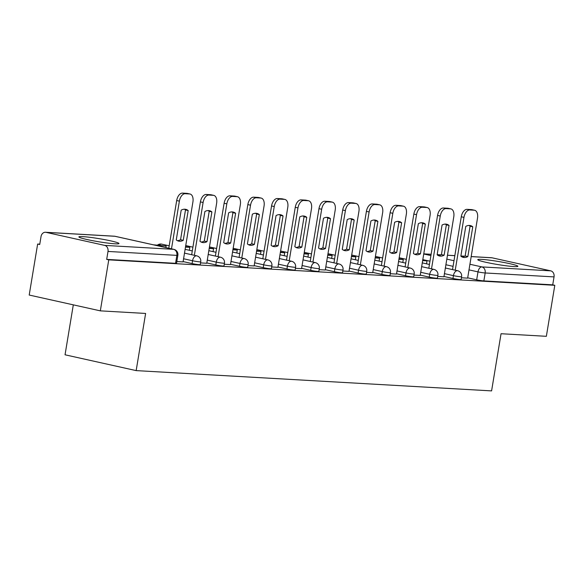 <?xml version="1.0" encoding="UTF-8"?>
<svg xmlns="http://www.w3.org/2000/svg" width="584" height="584" viewBox="0 0 584 584"><rect width="100%" height="100%" fill="white"/><g stroke="black" fill="none" stroke-linecap="round" stroke-linejoin="round"><path stroke-width="0.88" d="M481.669 259.384A20.323 1.562 9.4 0 0 477.785 259.661A20.323 1.562 9.4 0 0 491.48 263.435A20.323 1.562 9.4 0 0 514.015 266.574A20.323 1.562 9.4 0 0 517.891 266.304A20.323 1.562 9.4 0 0 504.196 262.53A20.323 1.562 9.4 0 0 481.669 259.384M82.76 236.622A20.323 1.562 9.4 0 0 78.876 236.892A20.323 1.562 9.4 0 0 92.571 240.666A20.323 1.562 9.4 0 0 115.106 243.813A20.323 1.562 9.4 0 0 118.983 243.535A20.323 1.562 9.4 0 0 105.295 239.761A20.323 1.562 9.4 0 0 82.76 236.622M443.906 276.451L452.958 278.466A5.212 0.402 9.4 0 0 460.148 279.561A5.212 0.402 9.4 0 0 461.141 279.488L461.608 276.67A5.212 0.402 -170.6 0 1 460.608 276.743A5.212 0.402 -170.6 0 1 453.425 275.648L444.373 273.633M420.195 275.101L429.24 277.108A5.212 0.402 9.4 0 0 436.43 278.203A5.212 0.402 9.4 0 0 437.423 278.137L437.891 275.32A5.212 0.402 -170.6 0 1 436.898 275.385A5.212 0.402 -170.6 0 1 429.707 274.29L420.662 272.283M396.478 273.743L405.53 275.757A5.212 0.402 9.4 0 0 412.713 276.853A5.212 0.402 9.4 0 0 413.706 276.779L414.173 273.962A5.212 0.402 -170.6 0 1 413.18 274.035A5.212 0.402 -170.6 0 1 405.989 272.94L396.945 270.925M372.76 272.392L381.812 274.407A5.212 0.402 9.4 0 0 388.995 275.502A5.212 0.402 9.4 0 0 389.995 275.429L390.462 272.611A5.212 0.402 -170.6 0 1 389.462 272.677A5.212 0.402 -170.6 0 1 382.279 271.582L373.227 269.574M349.049 271.042L358.094 273.049A5.212 0.402 9.4 0 0 365.285 274.144A5.212 0.402 9.4 0 0 366.277 274.078L366.745 271.253A5.212 0.402 -170.6 0 1 365.752 271.326A5.212 0.402 -170.6 0 1 358.561 270.231L349.517 268.217M325.332 269.684L334.377 271.699A5.212 0.402 9.4 0 0 341.567 272.794A5.212 0.402 9.4 0 0 342.56 272.721L343.027 269.903A5.212 0.402 -170.6 0 1 342.034 269.976A5.212 0.402 -170.6 0 1 334.844 268.881L325.799 266.866M301.614 268.333L310.666 270.341A5.212 0.402 9.4 0 0 317.849 271.436A5.212 0.402 9.4 0 0 318.849 271.37L319.309 268.552A5.212 0.402 -170.6 0 1 318.317 268.618A5.212 0.402 -170.6 0 1 311.133 267.523L302.081 265.516M277.904 266.976L286.948 268.99A5.212 0.402 9.4 0 0 294.139 270.085A5.212 0.402 9.4 0 0 295.132 270.012L295.599 267.195A5.212 0.402 -170.6 0 1 294.606 267.268A5.212 0.402 -170.6 0 1 287.416 266.173L278.364 264.158M254.186 265.625L263.231 267.64A5.212 0.402 9.4 0 0 270.421 268.735A5.212 0.402 9.4 0 0 271.414 268.662L271.881 265.844A5.212 0.402 -170.6 0 1 270.888 265.91A5.212 0.402 -170.6 0 1 263.698 264.815L254.653 262.807M230.468 264.275L239.52 266.282A5.212 0.402 9.4 0 0 246.703 267.377A5.212 0.402 9.4 0 0 247.696 267.311L248.163 264.486A5.212 0.402 -170.6 0 1 247.171 264.559A5.212 0.402 -170.6 0 1 239.987 263.464L230.936 261.45M206.751 262.917L215.803 264.932A5.212 0.402 9.4 0 0 222.986 266.027A5.212 0.402 9.4 0 0 223.986 265.954L224.453 263.136A5.212 0.402 -170.6 0 1 223.453 263.209A5.212 0.402 -170.6 0 1 216.27 262.114L207.218 260.099M183.04 261.566L192.085 263.574A5.212 0.402 9.4 0 0 199.275 264.669A5.212 0.402 9.4 0 0 200.268 264.603L200.735 261.778A5.212 0.402 -170.6 0 1 199.743 261.851A5.212 0.402 -170.6 0 1 192.552 260.756L183.507 258.748M39.778 244.156L37.646 244.039L39.719 244.499L41.033 236.549A5.212 4.227 -86.7 0 1 45.479 232.271A5.212 4.227 -86.7 0 1 46.026 232.344L104.711 245.397L173.572 249.324L114.895 236.279L46.026 232.344M73.307 304.855L65.043 354.795L136.16 370.606L145.62 313.447L100.324 310.856L108.763 259.851L554.8 285.306L546.354 336.311L501.05 333.727L491.589 390.893L136.16 370.606M100.324 310.856L29.2 295.044L37.646 244.039M471.142 256.566L491.509 257.726A5.212 4.227 93.3 0 1 492.064 257.807L550.741 270.852A5.212 4.227 93.3 0 1 554.041 276.896L552.727 284.846L483.859 280.911A5.212 0.402 -170.6 0 1 476.675 279.816L467.623 277.809M552.727 284.846L554.8 285.306M106.689 259.391L175.558 263.318A5.212 0.402 9.4 0 0 176.55 263.245L177.864 255.303A5.212 0.402 -170.6 0 1 176.872 255.369L108.003 251.441L106.689 259.391L108.763 259.851M108.003 251.441A5.212 4.227 -86.7 0 0 104.711 245.397M176.835 261.544L183.062 261.895L192.917 201.911A7.818 4.526 102.5 0 0 190.048 194.019A7.818 4.526 102.5 0 0 189.625 193.961L185.216 193.706A7.818 4.526 -77.5 0 0 179.383 201.137L171.484 248.835M200.553 262.895L206.773 263.253L216.627 203.261A7.818 4.526 102.5 0 0 213.766 195.37A7.818 4.526 102.5 0 0 213.343 195.311L208.933 195.063A7.818 4.526 -77.5 0 0 203.101 202.495L194.355 255.317M224.263 264.245L230.49 264.603L240.345 204.619A7.818 4.526 102.5 0 0 237.484 196.728A7.818 4.526 102.5 0 0 237.06 196.669L232.651 196.414A7.818 4.526 -77.5 0 0 226.818 203.845L218.073 256.668M247.981 265.603L254.135 265.939M271.699 266.954L277.926 267.311L287.773 207.327A7.818 4.526 102.5 0 0 284.912 199.436A7.818 4.526 102.5 0 0 284.488 199.378L280.079 199.122A7.818 4.526 -77.5 0 0 274.246 206.553L265.501 259.376M295.416 268.312L301.563 268.647M319.127 269.662L325.281 269.998M342.844 271.012L348.998 271.356M366.562 272.37L372.709 272.706M390.273 273.721L396.499 274.078L406.354 214.094A7.818 4.526 102.5 0 0 403.493 206.203A7.818 4.526 102.5 0 0 403.069 206.145L398.66 205.889A7.818 4.526 -77.5 0 0 392.82 213.321L384.082 266.143M413.99 275.079L420.217 275.429L430.072 215.445A7.818 4.526 102.5 0 0 427.203 207.554A7.818 4.526 102.5 0 0 426.78 207.495L422.371 207.247A7.818 4.526 -77.5 0 0 416.538 214.671L407.793 267.494M437.708 276.429L443.928 276.787L453.783 216.795A7.818 4.526 102.5 0 0 450.921 208.904A7.818 4.526 102.5 0 0 450.498 208.846L446.088 208.597A7.818 4.526 -77.5 0 0 440.256 216.029L431.51 268.852M461.418 277.78L467.645 278.137L477.5 218.153A7.818 4.526 102.5 0 0 474.639 210.262A7.818 4.526 102.5 0 0 474.215 210.203L469.806 209.948A7.818 4.526 -77.5 0 0 463.973 217.379L455.228 270.202M188.187 210.547A16.155 9.359 102.5 0 0 185.748 209.335A16.155 9.359 102.5 0 0 181.193 210.152L176.266 239.922A16.155 9.359 -77.5 0 0 178.697 241.134A16.155 9.359 -77.5 0 0 183.252 240.323L188.187 210.547L185.486 209.948L180.558 239.725A16.155 9.359 -77.5 0 1 177.39 240.659M190.048 194.019L187.354 193.421A7.818 4.526 102.5 0 0 186.931 193.362L182.522 193.107A7.818 4.526 -77.5 0 0 176.689 200.538L168.791 248.237M185.486 209.948A16.155 9.359 102.5 0 0 184.362 209.211M180.558 239.725L183.252 240.323M211.897 211.904A16.155 9.359 102.5 0 0 209.466 210.693A16.155 9.359 102.5 0 0 204.904 211.503L199.976 241.272A16.155 9.359 -77.5 0 0 202.414 242.491A16.155 9.359 -77.5 0 0 206.97 241.674L211.897 211.904L209.203 211.306L204.276 241.075A16.155 9.359 -77.5 0 1 201.1 242.017M165.863 247.587L166.133 245.988L153.402 244.813M166.133 245.988L156.103 245.411M213.766 195.37L211.072 194.771A7.818 4.526 102.5 0 0 210.649 194.713L206.24 194.465A7.818 4.526 -77.5 0 0 200.407 201.896L191.661 254.719M209.203 211.306A16.155 9.359 102.5 0 0 208.079 210.561M204.276 241.075L206.97 241.674M235.615 213.255A16.155 9.359 102.5 0 0 233.184 212.043A16.155 9.359 102.5 0 0 228.621 212.853L223.694 242.63A16.155 9.359 -77.5 0 0 226.125 243.842A16.155 9.359 -77.5 0 0 230.687 243.032L235.615 213.255L232.921 212.656L227.994 242.426A16.155 9.359 -77.5 0 1 224.818 243.367M189.362 250.288L189.844 247.339L185.508 246.645M189.844 247.339L185.435 247.09M237.484 196.728L234.783 196.129A7.818 4.526 102.5 0 0 234.359 196.071L229.95 195.815A7.818 4.526 -77.5 0 0 224.117 203.247L215.372 256.069M232.921 212.656A16.155 9.359 102.5 0 0 231.797 211.919M227.994 242.426L230.687 243.032M254.128 265.954L264.063 205.969A7.818 4.526 102.5 0 0 261.194 198.078A7.818 4.526 102.5 0 0 260.771 198.02L256.361 197.772A7.818 4.526 -77.5 0 0 250.529 205.196L241.783 258.026M259.332 214.605A16.155 9.359 102.5 0 0 256.894 213.394A16.155 9.359 102.5 0 0 252.339 214.211L247.412 243.981A16.155 9.359 -77.5 0 0 249.843 245.192A16.155 9.359 -77.5 0 0 254.405 244.382L259.332 214.605L256.639 214.007L251.704 243.783A16.155 9.359 -77.5 0 1 248.536 244.725M213.072 251.638L213.561 248.696L209.225 248.003M213.561 248.696L209.152 248.441M261.194 198.078L258.5 197.48A7.818 4.526 102.5 0 0 258.077 197.421L253.668 197.173A7.818 4.526 -77.5 0 0 247.835 204.597L239.09 257.42M256.639 214.007A16.155 9.359 102.5 0 0 255.515 213.269M251.704 243.783L254.405 244.382M283.05 215.963A16.155 9.359 102.5 0 0 280.612 214.751A16.155 9.359 102.5 0 0 276.057 215.562L271.122 245.338A16.155 9.359 -77.5 0 0 273.56 246.55A16.155 9.359 -77.5 0 0 278.115 245.733L283.05 215.963L280.349 215.365L275.422 245.134A16.155 9.359 -77.5 0 1 272.246 246.076M236.79 252.996L237.279 250.047L232.936 249.353M237.279 250.047L232.863 249.799M284.912 199.436L282.218 198.837A7.818 4.526 102.5 0 0 281.795 198.772L277.385 198.523A7.818 4.526 -77.5 0 0 271.553 205.955L262.807 258.778M280.349 215.365A16.155 9.359 102.5 0 0 279.225 214.62M275.422 245.134L278.115 245.733M301.563 268.662L311.491 208.678A7.818 4.526 102.5 0 0 308.629 200.786A7.818 4.526 102.5 0 0 308.206 200.728L303.797 200.48A7.818 4.526 -77.5 0 0 297.964 207.904L289.219 260.727M306.761 217.314A16.155 9.359 102.5 0 0 304.33 216.102A16.155 9.359 102.5 0 0 299.767 216.919L294.84 246.689A16.155 9.359 -77.5 0 0 297.271 247.901A16.155 9.359 -77.5 0 0 301.833 247.09L306.761 217.314L304.067 216.715L299.139 246.492A16.155 9.359 -77.5 0 1 295.964 247.426M260.508 254.347L260.99 251.405L256.653 250.711M260.99 251.405L256.58 251.149M308.629 200.786L305.928 200.188A7.818 4.526 102.5 0 0 305.505 200.129L301.103 199.874A7.818 4.526 -77.5 0 0 295.263 207.305L286.518 260.128M304.067 216.715A16.155 9.359 102.5 0 0 302.943 215.978M299.139 246.492L301.833 247.09M325.281 270.012L335.209 210.028A7.818 4.526 102.5 0 0 332.34 202.137A7.818 4.526 102.5 0 0 331.916 202.079L327.507 201.83A7.818 4.526 -77.5 0 0 321.674 209.262L312.929 262.085M330.478 218.672A16.155 9.359 102.5 0 0 328.047 217.46A16.155 9.359 102.5 0 0 323.485 218.27L318.557 248.047A16.155 9.359 -77.5 0 0 320.988 249.258A16.155 9.359 -77.5 0 0 325.551 248.441L330.478 218.672L327.785 218.073L322.85 247.842A16.155 9.359 -77.5 0 1 319.682 248.784M284.218 255.697L284.707 252.755L280.371 252.062M284.707 252.755L280.298 252.5M332.34 202.137L329.646 201.538A7.818 4.526 102.5 0 0 329.223 201.48L324.813 201.232A7.818 4.526 -77.5 0 0 318.981 208.663L310.235 261.486M327.785 218.073A16.155 9.359 102.5 0 0 326.66 217.328M322.85 247.842L325.551 248.441M348.991 271.363L358.919 211.386A7.818 4.526 102.5 0 0 356.058 203.495A7.818 4.526 102.5 0 0 355.634 203.436L351.225 203.181A7.818 4.526 -77.5 0 0 345.392 210.612L336.647 263.435M354.196 220.022A16.155 9.359 102.5 0 0 351.758 218.81A16.155 9.359 102.5 0 0 347.203 219.621L342.268 249.397A16.155 9.359 -77.5 0 0 344.706 250.609A16.155 9.359 -77.5 0 0 349.261 249.799L354.196 220.022L351.495 219.423L346.567 249.193A16.155 9.359 -77.5 0 1 343.392 250.134M307.936 257.055L308.425 254.106L304.089 253.412M308.425 254.106L304.016 253.857M356.058 203.495L353.364 202.896A7.818 4.526 102.5 0 0 352.94 202.838L348.531 202.582A7.818 4.526 -77.5 0 0 342.698 210.014L333.953 262.837M351.495 219.423A16.155 9.359 102.5 0 0 350.371 218.686M346.567 249.193L349.261 249.799M372.709 272.721L382.637 212.737A7.818 4.526 102.5 0 0 379.775 204.845A7.818 4.526 102.5 0 0 379.352 204.787L374.943 204.539A7.818 4.526 -77.5 0 0 369.11 211.97L360.364 264.793M377.906 221.373A16.155 9.359 102.5 0 0 375.476 220.161A16.155 9.359 102.5 0 0 370.913 220.978L365.986 250.748A16.155 9.359 -77.5 0 0 368.424 251.959A16.155 9.359 -77.5 0 0 372.979 251.149L377.906 221.373L375.213 220.774L370.285 250.551A16.155 9.359 -77.5 0 1 367.11 251.492M331.654 258.405L332.143 255.463L327.799 254.77M332.143 255.463L327.726 255.208M379.775 204.845L377.081 204.247A7.818 4.526 102.5 0 0 376.658 204.188L372.249 203.94A7.818 4.526 -77.5 0 0 366.416 211.364L357.671 264.194M375.213 220.774A16.155 9.359 102.5 0 0 374.089 220.037M370.285 250.551L372.979 251.149M401.624 222.73A16.155 9.359 102.5 0 0 399.193 221.518A16.155 9.359 102.5 0 0 394.631 222.329L389.703 252.106A16.155 9.359 -77.5 0 0 392.134 253.317A16.155 9.359 -77.5 0 0 396.697 252.5L401.624 222.73L398.93 222.132L394.003 251.901A16.155 9.359 -77.5 0 1 390.827 252.843M355.364 259.763L355.853 256.814L351.517 256.12M355.853 256.814L351.444 256.566M403.493 206.203L400.792 205.604A7.818 4.526 102.5 0 0 400.369 205.546L395.959 205.291A7.818 4.526 -77.5 0 0 390.127 212.722L381.381 265.545M398.93 222.132A16.155 9.359 102.5 0 0 397.806 221.387M394.003 251.901L396.697 252.5M425.342 224.081A16.155 9.359 102.5 0 0 422.904 222.869A16.155 9.359 102.5 0 0 418.348 223.687L413.421 253.456A16.155 9.359 -77.5 0 0 415.852 254.668A16.155 9.359 -77.5 0 0 420.414 253.857L425.342 224.081L422.648 223.482L417.713 253.259A16.155 9.359 -77.5 0 1 414.545 254.201M379.082 261.114L379.571 258.172L375.235 257.478M379.571 258.172L375.162 257.916M427.203 207.554L424.51 206.955A7.818 4.526 102.5 0 0 424.086 206.897L419.677 206.641A7.818 4.526 -77.5 0 0 413.844 214.072L405.099 266.895M422.648 223.482A16.155 9.359 102.5 0 0 421.524 222.745M417.713 253.259L420.414 253.857M449.052 225.439A16.155 9.359 102.5 0 0 446.621 224.227A16.155 9.359 102.5 0 0 442.066 225.037L437.131 254.814A16.155 9.359 -77.5 0 0 439.569 256.026A16.155 9.359 -77.5 0 0 444.125 255.208L449.052 225.439L446.359 224.84L441.431 254.609A16.155 9.359 -77.5 0 1 438.255 255.551M402.799 262.464L403.288 259.522L398.945 258.829M403.288 259.522L398.872 259.267M450.921 208.904L448.227 208.306A7.818 4.526 102.5 0 0 447.804 208.247L443.395 207.999A7.818 4.526 -77.5 0 0 437.562 215.43L428.817 268.253M446.359 224.84A16.155 9.359 102.5 0 0 445.234 224.095M441.431 254.609L444.125 255.208M472.77 226.789A16.155 9.359 102.5 0 0 470.339 225.577A16.155 9.359 102.5 0 0 465.776 226.388L460.849 256.164A16.155 9.359 -77.5 0 0 463.28 257.376A16.155 9.359 -77.5 0 0 467.842 256.566L472.77 226.789L470.076 226.191L465.149 255.967A16.155 9.359 -77.5 0 1 461.973 256.902M426.517 263.822L426.999 260.873L422.663 260.179M426.999 260.873L422.59 260.625M474.639 210.262L471.938 209.663A7.818 4.526 102.5 0 0 471.514 209.605L467.105 209.349A7.818 4.526 -77.5 0 0 461.272 216.781L452.527 269.604M470.076 226.191A16.155 9.359 102.5 0 0 468.952 225.453M465.149 255.967L467.842 256.566M452.958 278.466L453.425 275.648A5.212 3.022 -77.5 0 1 457.316 270.691A5.212 3.022 102.5 0 1 457.593 270.728L445.307 267.998M429.24 277.108L429.707 274.29A5.212 3.022 -77.5 0 1 433.598 269.341A5.212 3.022 102.5 0 1 433.883 269.377L421.59 266.647M405.53 275.757L405.989 272.94A5.212 3.022 -77.5 0 1 409.88 267.983A5.212 3.022 102.5 0 1 410.165 268.027L397.879 265.289M381.812 274.407L382.279 271.582A5.212 3.022 -77.5 0 1 386.17 266.632A5.212 3.022 102.5 0 1 386.447 266.669L374.161 263.939M358.094 273.049L358.561 270.231A5.212 3.022 -77.5 0 1 362.452 265.275A5.212 3.022 102.5 0 1 362.73 265.318L350.444 262.588M334.377 271.699L334.844 268.881A5.212 3.022 -77.5 0 1 338.735 263.924A5.212 3.022 102.5 0 1 339.019 263.961L326.733 261.231M310.666 270.341L311.133 267.523A5.212 3.022 -77.5 0 1 315.017 262.574A5.212 3.022 102.5 0 1 315.302 262.61L303.016 259.88M286.948 268.99L287.416 266.173A5.212 3.022 -77.5 0 1 291.307 261.216A5.212 3.022 102.5 0 1 291.584 261.26L279.298 258.522M263.231 267.64L263.698 264.815A5.212 3.022 -77.5 0 1 267.589 259.865A5.212 3.022 102.5 0 1 267.873 259.902L255.588 257.172M239.52 266.282L239.987 263.464A5.212 3.022 -77.5 0 1 243.871 258.508A5.212 3.022 102.5 0 1 244.156 258.551L231.87 255.821M215.803 264.932L216.27 262.114A5.212 3.022 -77.5 0 1 220.161 257.157A5.212 3.022 102.5 0 1 220.438 257.194L208.152 254.463M192.085 263.574L192.552 260.756A5.212 3.022 -77.5 0 1 196.443 255.807A5.212 3.022 102.5 0 1 196.728 255.843L184.434 253.113M476.675 279.816L477.989 271.874L468.937 269.859M453.075 266.333L445.847 264.727M429.985 261.201L422.758 259.595M423.692 253.982L430.912 255.588M446.782 259.113L454.002 260.719M469.872 264.245L481.88 266.917L550.741 270.852M492.064 257.807L471.135 256.61M464.616 256.237L460.871 256.026M454.834 255.675L447.417 255.252M440.898 254.879L437.161 254.668M431.123 254.325L423.699 253.901M162.031 244.236A5.212 3.022 102.5 0 0 161.761 244.148A5.212 3.022 102.5 0 0 161.476 244.112A5.212 3.022 102.5 0 0 159.366 245.156M209.466 246.944A5.212 3.022 102.5 0 0 209.401 246.915L216.627 248.507M233.177 248.295A5.212 3.022 102.5 0 0 233.118 248.273L240.338 249.864M256.894 249.645A5.212 3.022 102.5 0 0 256.836 249.623L264.056 251.215M280.612 251.003A5.212 3.022 102.5 0 0 280.546 250.981L287.773 252.573M304.322 252.354A5.212 3.022 102.5 0 0 304.264 252.332L311.491 253.923M328.04 253.712A5.212 3.022 102.5 0 0 327.982 253.682L335.201 255.281M375.476 256.412A5.212 3.022 102.5 0 0 375.41 256.391L382.637 257.982M175.558 263.318L176.872 255.369A5.212 4.227 93.3 0 0 173.572 249.324A5.212 3.022 -77.5 0 1 173.857 249.361L115.179 236.316A5.212 3.022 -77.5 0 1 115.45 236.403M483.859 280.911L485.173 272.969A5.212 0.402 -170.6 0 1 477.989 271.874A5.212 3.022 102.5 0 1 481.88 266.917A5.212 4.227 93.3 0 1 485.173 272.969L554.041 276.896M114.347 236.199A5.212 4.227 -86.7 0 1 114.895 236.279A5.212 3.022 -77.5 0 1 115.179 236.316A5.212 5.212 0 0 0 114.347 236.199L45.479 232.271M176.689 200.538L179.383 201.137M186.931 193.362L189.625 193.961M182.522 193.107L185.216 193.706M200.407 201.896L203.101 202.495M210.649 194.713L213.343 195.311M206.24 194.465L208.933 195.063M224.117 203.247L226.818 203.845M234.359 196.071L237.06 196.669M229.95 195.815L232.651 196.414M247.835 204.597L250.529 205.196M258.077 197.421L260.771 198.02M253.668 197.173L256.361 197.772M271.553 205.955L274.246 206.553M281.795 198.772L284.488 199.378M277.385 198.523L280.079 199.122M295.263 207.305L297.964 207.904M305.505 200.129L308.206 200.728M301.103 199.874L303.797 200.48M318.981 208.663L321.674 209.262M329.223 201.48L331.916 202.079M324.813 201.232L327.507 201.83M342.698 210.014L345.392 210.612M352.94 202.838L355.634 203.436M348.531 202.582L351.225 203.181M366.416 211.364L369.11 211.97M376.658 204.188L379.352 204.787M372.249 203.94L374.943 204.539M390.127 212.722L392.82 213.321M400.369 205.546L403.069 206.145M395.959 205.291L398.66 205.889M413.844 214.072L416.538 214.671M424.086 206.897L426.78 207.495M419.677 206.641L422.371 207.247M437.562 215.43L440.256 216.029M447.804 208.247L450.498 208.846M443.395 207.999L446.088 208.597M461.272 216.781L463.973 217.379M471.514 209.605L474.215 210.203M467.105 209.349L469.806 209.948M200.735 261.778A5.212 5.212 0 0 0 196.728 255.843M169.192 245.806L161.761 244.148A5.212 5.212 0 0 0 157.527 245.054M185.062 249.332L192.282 250.938M224.453 263.136A5.212 5.212 0 0 0 220.438 257.194M185.69 245.55L192.91 247.156M208.78 250.682L216 252.288M248.163 264.486A5.212 5.212 0 0 0 244.156 258.551M232.498 252.04L239.717 253.646M271.881 265.844A5.212 5.212 0 0 0 267.873 259.902M256.208 253.39L263.428 254.996M295.599 267.195A5.212 5.212 0 0 0 291.584 261.26M279.926 254.748L287.146 256.354M319.309 268.552A5.212 5.212 0 0 0 315.302 262.61M303.643 256.099L310.863 257.705M343.027 269.903A5.212 5.212 0 0 0 339.019 263.961M327.354 257.449L334.581 259.055M366.745 271.253A5.212 5.212 0 0 0 362.73 265.318M351.072 258.807L358.291 260.413M390.462 272.611A5.212 5.212 0 0 0 386.447 266.669M351.699 255.026L358.919 256.632M374.789 260.157L382.009 261.763M414.173 273.962A5.212 5.212 0 0 0 410.165 268.027M398.5 261.515L405.727 263.121M437.891 275.32A5.212 5.212 0 0 0 433.883 269.377M399.127 257.734L406.347 259.34M422.217 262.866L429.437 264.472M461.608 276.67A5.212 5.212 0 0 0 457.593 270.728M464.696 256.193L460.878 255.982M454.841 255.631L447.424 255.208M440.986 254.843L437.168 254.624M431.131 254.281L423.714 253.857M177.864 255.303A5.212 5.212 0 0 0 173.857 249.361"/></g></svg>
